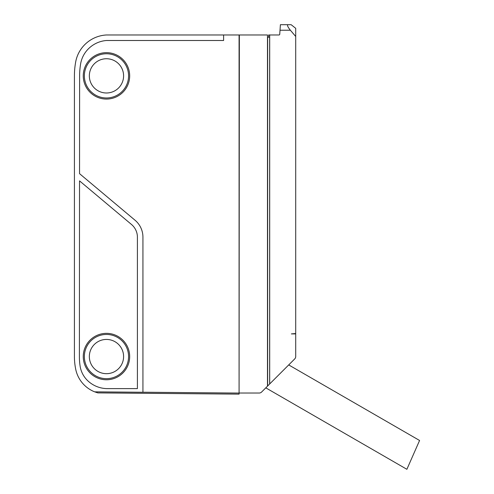 <?xml version="1.0" encoding="UTF-8"?>
<svg xmlns="http://www.w3.org/2000/svg" width="494" height="494" viewBox="0 0 494 494"><rect width="100%" height="100%" fill="white"/><g stroke="black" fill="none" stroke-linecap="round" stroke-linejoin="round"><path stroke-width="0.74" d="M406.877 469.3L419.579 440.481L406.877 469.3L265.791 387.846L267.68 385.956M288.712 364.924L419.579 440.481M277.344 376.292L265.791 387.846M267.482 37.186L267.482 386.154L267.482 34.975L239.349 34.975L239.077 393.026M294.739 358.897A3.316 3.316 0 0 0 295.708 356.557L295.708 333.901L291.367 333.901L295.708 333.524L295.708 36.482L290.379 30.227L280.018 30.227L279.734 34.259A0.772 0.772 180 0 1 278.962 34.975L269.693 34.975L269.693 383.943L294.739 358.897M239.349 393.026L259.239 393.026A3.316 3.316 0 0 0 261.585 392.051L267.482 386.154M269.638 383.999L269.638 37.186L267.631 37.186L267.631 386.005L269.693 383.943M280.018 30.227L280.401 24.7L291.139 24.7L295.708 28.312L295.708 36.482M268.631 37.186L268.631 34.975L269.693 34.975M288.07 24.7L280.401 24.7L288.07 24.7C286.928 25.052 287.693 26.892 290.379 30.227M129.675 75.866A23.206 23.206 180 0 1 106.469 99.072A23.206 23.206 180 0 1 83.258 75.866A23.206 23.206 180 0 1 106.469 52.66A23.206 23.206 180 0 1 129.675 75.866M128.57 75.866A22.1 22.1 0 0 0 95.416 56.724A22.1 22.1 0 0 0 95.416 95.009A22.1 22.1 0 0 0 128.57 75.866M123.593 75.866A17.129 17.129 180 0 1 97.905 90.698A17.129 17.129 180 0 1 97.905 61.034A17.129 17.129 180 0 1 123.593 75.866M106.469 52.66A23.206 23.206 0 0 0 86.37 87.469A23.206 23.206 0 0 0 126.563 87.469A23.206 23.206 0 0 0 106.469 52.66M129.675 356.557A23.206 23.206 180 0 1 106.469 379.763A23.206 23.206 180 0 1 83.258 356.557A23.206 23.206 180 0 1 106.469 333.351A23.206 23.206 180 0 1 129.675 356.557M128.57 356.557A22.1 22.1 0 0 0 95.416 337.414A22.1 22.1 0 0 0 95.416 375.699A22.1 22.1 0 0 0 128.57 356.557M123.593 356.557A17.129 17.129 180 0 1 97.905 371.389A17.129 17.129 180 0 1 97.905 341.725A17.129 17.129 180 0 1 123.593 356.557M106.469 333.351A23.206 23.206 0 0 0 86.37 368.16A23.206 23.206 0 0 0 126.563 368.16A23.206 23.206 0 0 0 106.469 333.351M80.121 366.153A25.416 25.416 0 0 0 87.796 380.781A25.416 25.416 180 0 1 80.121 366.153A62.991 62.991 180 0 1 79.392 356.557A62.991 62.991 0 0 0 80.121 366.153M223.603 34.975L106.469 34.975A33.154 33.154 180 0 0 80.213 50.339A32.598 32.598 0 0 0 75.687 61.904A77.354 77.354 180 0 0 74.421 75.866L74.421 356.557A62.843 62.843 180 0 0 75.736 369.37A30.943 30.943 0 0 0 94.687 391.847L97.837 392.897L239.077 394.132L239.077 34.975L223.603 34.975L223.603 40.502L106.469 40.502A28.732 28.732 180 0 0 86.246 51.246A27.627 27.627 0 0 0 80.602 63.961A73.526 73.526 180 0 0 79.62 75.866L79.54 173.666L135.041 220.231L79.54 173.666M79.392 356.557L79.534 180.872L131.484 224.467A16.574 16.574 180 0 1 137.406 237.163L137.406 388.605L106.469 388.605A28.732 28.732 180 0 1 87.796 380.781A28.732 28.732 0 0 0 106.469 388.605L137.406 388.605M142.933 237.163A22.1 22.1 0 0 0 135.041 220.231A22.1 22.1 0 0 1 142.933 237.163L142.933 392.267L94.687 391.847M239.077 393.07L142.933 392.23"/></g></svg>
